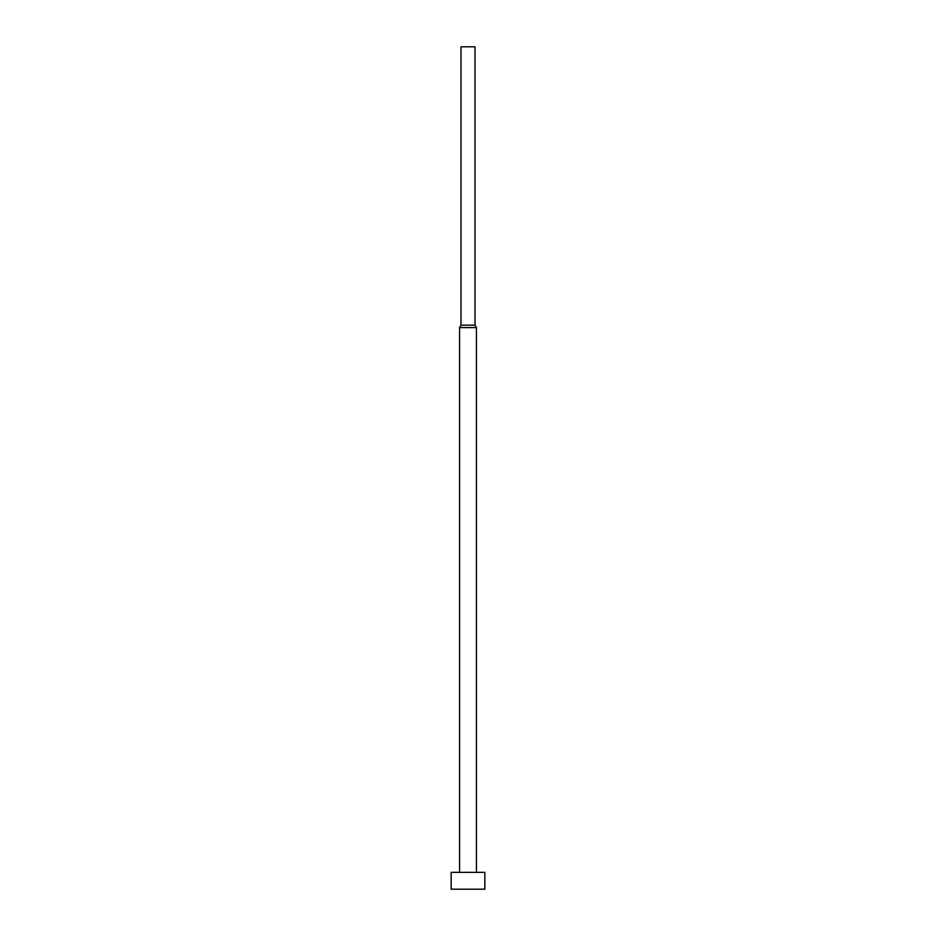 <?xml version="1.0" encoding="UTF-8"?>
<svg xmlns="http://www.w3.org/2000/svg" width="936" height="936" viewBox="0 0 936 936"><rect width="100%" height="100%" fill="white"/><g stroke="black" fill="none" stroke-linecap="round" stroke-linejoin="round"><path stroke-width="1.4" d="M484.848 889.2L484.848 872.352L451.152 872.352L451.152 889.2L484.848 889.2L451.152 889.2L451.152 872.352L484.848 872.352L484.848 889.2M476.424 872.352L476.424 327.6L459.576 327.6L459.576 872.352L459.576 327.6L476.424 327.6L475.02 325.166L460.98 325.166L459.576 327.6L460.98 325.166L475.02 325.166L475.02 46.8L460.98 46.8L460.98 325.166L460.98 46.8L475.02 46.8L475.02 325.166L476.424 327.6L476.424 872.352"/></g></svg>
